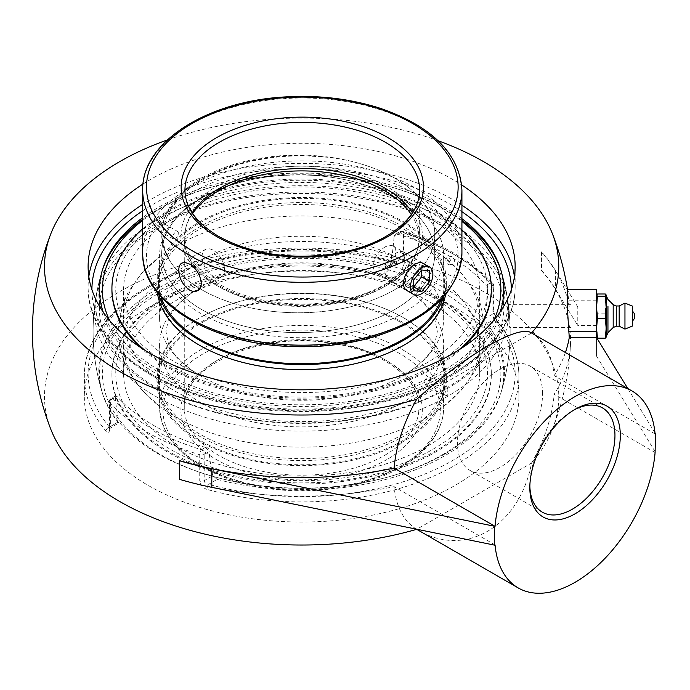 <?xml version="1.0" encoding="UTF-8"?>
<svg xmlns="http://www.w3.org/2000/svg" width="690" height="690" viewBox="0 0 690 690"><rect width="100%" height="100%" fill="white"/><g stroke="black" fill="none" stroke-linecap="round" stroke-linejoin="round"><path stroke-width="0.52" stroke-dasharray="3.45 2.59" d="M109.693 429.085A3.795 2.191 180 0 1 109.253 428.059A3.795 2.191 180 0 1 110.365 426.515L110.365 400.2L115.342 397.319L115.73 395.819L116.972 396.379L113.039 398.648A213.512 123.268 0 0 0 150.653 428.016A213.512 123.268 0 0 0 201.506 449.725L205.439 447.456L209.174 451.493L204.188 454.374L204.188 480.68L212.839 475.695L217.169 479.377L208.621 484.311C205.956 483.871 204.482 482.655 204.188 480.68A3.795 2.191 180 0 1 199.729 481.068L199.729 454.753A3.795 2.191 0 0 0 204.188 454.374A3.795 2.191 -120 0 0 201.506 449.725A3.795 1.449 107 0 0 199.729 454.753A217.307 125.459 180 0 1 147.971 432.656A217.307 125.459 180 0 1 109.693 402.77A3.795 2.734 -42.6 0 1 113.039 398.648A3.795 2.191 -120 0 0 111.15 398.466A3.795 2.191 -120 0 0 110.365 400.2A3.795 2.191 0 0 0 109.253 401.744A3.795 2.191 0 0 0 109.693 402.77L109.693 429.085C109.4 432.639 108.175 433.311 106.019 431.095A217.307 125.459 180 0 1 84.318 376.447A217.307 125.459 180 0 1 147.971 287.73A217.307 125.459 180 0 1 396.284 263.511A3.795 1.346 105.6 0 0 395.655 261.829L395.655 261.829A3.795 1.346 105.6 0 0 394.637 262.39L397.794 261.846L399.07 259.828A3.795 2.191 180 0 1 403.529 259.44L403.529 233.134A3.795 2.191 0 0 0 399.07 233.513A3.795 2.191 60 0 1 399.855 231.78A3.795 2.191 60 0 1 401.744 231.969A3.795 1.449 -73 0 1 402.856 231.443A3.795 1.449 -73 0 1 403.529 233.134A217.307 125.459 180 0 1 493.566 285.117A3.795 2.734 137.4 0 0 493.005 283.573A3.795 2.734 137.4 0 0 490.219 283.047A3.795 2.191 60 0 1 492.893 287.687A3.795 2.191 0 0 0 494.006 286.143A3.795 2.191 0 0 0 493.566 285.117L493.566 311.423L497.24 321.799A217.307 125.459 180 0 1 518.932 376.447A217.307 125.459 180 0 1 206.974 489.382A3.795 1.346 -74.4 0 1 208.621 484.311A213.512 123.268 0 0 0 452.606 460.515A213.512 123.268 0 0 0 493.824 319.66A3.795 2.786 -40 0 1 496.731 320.315L496.731 320.315A3.795 2.786 -40 0 1 497.24 321.799M206.974 489.382C202.636 487.847 200.229 485.079 199.729 481.068M493.566 311.423A3.795 2.191 180 0 1 494.006 312.449A3.795 2.191 180 0 1 492.893 314.002L493.824 319.66L485.277 324.593L484.251 318.996L492.893 314.002L492.893 287.687L487.916 290.568L486.286 285.315L490.219 283.047A213.512 123.268 0 0 0 401.744 231.969L397.82 234.238L395.267 234.428L394.085 236.394L399.07 233.513L399.07 259.828L390.419 264.822L388.875 266.995L386.089 267.323A202.144 116.705 0 0 0 177.709 281.149A202.144 116.705 0 0 0 102.75 394.249A202.144 116.705 0 0 0 117.981 422.116L118.982 422.815L119.008 421.521L110.365 426.515L110.055 427.973L109.434 427.05A3.795 2.786 140 0 0 106.019 431.095M396.284 263.511C400.623 264.468 403.029 263.114 403.529 259.44M397.82 234.238A208.208 120.207 180 0 1 448.854 255.843A208.208 120.207 180 0 1 486.286 285.315M487.916 290.568A197.685 114.135 -60 0 1 484.251 318.996M217.169 479.377A202.144 116.705 0 0 0 500.5 394.249A202.144 116.705 0 0 0 485.277 324.593M212.839 475.695A197.685 114.135 -60 0 1 209.174 451.493M147.971 307.852A217.307 125.459 0 0 0 84.318 396.569A217.307 125.459 0 0 0 202.222 508.133A217.307 125.459 0 0 0 518.932 396.569A217.307 125.459 0 0 0 384.787 280.657A217.307 125.459 0 0 0 147.971 307.852M461.921 218.67A202.144 116.705 0 0 0 444.567 207.25A202.144 116.705 0 0 0 142.692 217.661M103.224 312.104A202.144 116.705 0 0 0 242.578 401.382A202.144 116.705 0 0 0 444.567 372.298A202.144 116.705 0 0 0 500.034 312.104M143.037 184.014A213.512 123.268 180 0 1 150.653 179.391A213.512 123.268 180 0 1 461.679 184.963M529.86 486.105A60.185 34.75 -60 0 1 529.834 484.596A60.185 34.75 -60 0 1 572.389 410.886A60.185 34.75 -60 0 1 573.709 410.145M529.834 487.692L529.834 484.596M542.573 393.662A60.185 34.75 120 0 0 530.101 366.114A60.185 34.75 120 0 0 483.725 382.234A60.185 34.75 120 0 0 457.453 442.808A60.185 34.75 120 0 0 469.916 470.356A60.185 34.75 120 0 0 516.301 454.236A60.185 34.75 120 0 0 542.573 393.662M596.557 325.37L596.557 304.713L596.557 325.37M510.014 325.37L509.324 312.984L508.125 304.713L507.935 306.8C507.875 312.501 509.315 328.095 509.824 327.457L510.014 325.37M567.284 289.55L568.827 300.762A267.867 218.713 0 0 1 569.259 306.955L577.78 306.955L577.78 325.525L596.557 325.525L596.557 356.144L596.557 337.6M596.557 289.541L596.557 325.525M654.991 432.889L627.805 388.548M596.557 356.144L655.5 452.286M577.78 306.955L555.381 270.42A269.178 155.414 0 0 0 541.581 251.841L541.581 270.42A269.178 155.414 180 0 1 555.381 288.989L577.78 325.525M655.095 433.95L554.165 375.671A268.945 155.267 0 0 0 565.42 352.521M205.439 447.456A208.208 120.207 180 0 1 116.972 396.379M115.342 397.319A197.685 114.135 120 0 0 119.008 421.521M390.419 264.822A197.685 114.135 120 0 0 394.085 236.394M179.633 479.386L179.814 479.283A255.93 147.763 -60 0 1 179.633 470.097A255.93 147.763 -60 0 1 179.814 460.704M541.581 251.841L541.4 251.945A255.93 147.763 -60 0 1 541.581 261.13A255.93 147.763 -60 0 1 541.4 270.523L541.581 270.42M541.4 270.523A268.945 155.267 180 0 1 570.449 345.492A268.945 155.267 180 0 1 554.165 394.249L655.095 452.519M569.259 306.955A268.945 155.267 0 0 0 541.4 251.945M495.049 544.919L394.119 486.648A268.945 155.267 180 0 1 179.814 479.283M50.732 429.068A257.137 148.454 180 0 1 177.658 266.504A257.137 148.454 180 0 1 483.449 291.594A257.137 148.454 180 0 1 552.526 429.068A257.137 148.454 180 0 1 531.576 463.007L416.708 529.325M416.45 529.17A113.738 65.671 -60 0 1 394.119 486.648M438.115 140.734A257.137 148.454 0 0 0 167.342 139.949M531.326 332.847L531.576 332.994A113.738 65.671 -60 0 1 554.165 375.671M417.588 529.842C464.939 558.684 519.492 526.694 531.576 463.007A113.738 65.671 -60 0 0 554.165 394.249M531.585 332.994A257.137 148.454 0 0 1 531.576 332.994L416.708 399.312M571.035 306.8L571.035 327.457L571.035 306.8M597.428 293.992L596.557 303.919L597.428 313.855L605.311 313.855L606.182 295.501L606.182 336.668M613.186 304.644L613.186 327.526M616.291 305.972L616.291 326.197M619.18 305.972L619.18 326.197M624.959 303.082L624.959 329.087M597.428 313.855L596.557 324.895L597.428 335.944L605.311 335.944L606.182 324.895L605.311 313.855M606.156 337.238L605.311 335.944M597.428 335.944L596.574 337.238M606.182 337.056L606.182 303.919L605.311 293.992M596.557 337.056L596.557 295.018L596.557 337.056M402.063 260.277A142.037 82.007 0 0 0 201.195 260.277A142.037 82.007 0 0 0 159.588 318.262A142.037 82.007 0 0 0 193.631 371.531A142.037 82.007 0 0 0 409.627 371.531A142.037 82.007 0 0 0 443.67 318.262A142.037 82.007 0 0 0 402.063 260.277M201.195 286.876A142.037 82.007 180 0 1 402.063 286.876A142.037 82.007 180 0 1 409.627 291.594A142.037 82.007 180 0 1 443.67 344.862A142.037 82.007 180 0 1 301.625 426.869A142.037 82.007 180 0 1 159.588 344.862A142.037 82.007 180 0 1 193.631 291.594A142.037 82.007 180 0 1 201.195 286.876M169.749 260.647A136.551 78.841 0 0 0 321.704 311.604A136.551 78.841 0 0 0 434.778 233.945A136.551 78.841 0 0 0 394.784 178.192A136.551 78.841 0 0 0 344.483 159.77L331.649 157.527L298.097 155.328L281.166 156.104L267.703 157.631L248.435 161.279L233.056 165.574L218.67 170.904L205.508 177.166L193.778 184.239L183.661 192.036L168.921 209.286L164.47 218.558L162.098 228.054L161.814 237.679L163.633 247.305L169.749 260.647A138.673 80.057 180 0 1 203.576 179.297A138.673 80.057 180 0 1 344.483 159.77M201.67 309.5A136.551 78.841 180 0 1 161.676 253.756A136.551 78.841 180 0 1 245.968 180.918A136.551 78.841 180 0 1 394.784 198.013A136.551 78.841 180 0 1 434.778 253.756A136.551 78.841 180 0 1 350.477 326.594A136.551 78.841 180 0 1 201.67 309.5A136.551 78.841 0 0 0 350.477 326.594A136.551 78.841 0 0 0 434.778 253.756A136.551 78.841 0 0 0 394.784 198.013A136.551 78.841 0 0 0 245.968 180.918A136.551 78.841 0 0 0 161.676 253.756A136.551 78.841 0 0 0 201.67 309.5M201.195 197.737A142.037 82.007 180 0 1 355.988 179.961A142.037 82.007 180 0 1 443.67 255.723A142.037 82.007 180 0 1 301.625 337.729A142.037 82.007 180 0 1 159.588 255.723A142.037 82.007 180 0 1 201.195 197.737M442.523 454.693A199.255 115.04 0 0 0 425.739 283.357A199.255 115.04 0 0 0 132.747 312.303A199.255 115.04 0 0 0 215.599 477.118A199.255 115.04 0 0 0 387.659 477.118A199.255 115.04 0 0 0 442.523 454.693M445.05 453.865A202.834 117.102 180 0 1 389.203 476.686A202.834 117.102 180 0 1 214.055 476.686A202.834 117.102 180 0 1 158.208 453.865A202.834 117.102 180 0 1 101.706 390.807A202.834 117.102 180 0 1 208.432 267.056A202.834 117.102 180 0 1 445.05 288.256A202.834 117.102 180 0 1 501.552 390.807A202.834 117.102 180 0 1 445.05 453.865M448.284 264.468A3.726 2.329 -115.6 0 0 448.931 264.744A3.726 2.329 -115.6 0 0 451.148 262.83A3.726 2.329 -115.6 0 0 448.741 258.146A3.726 2.329 -115.6 0 0 446.102 258.828A3.726 2.329 -115.6 0 0 448.284 264.468M155.207 227.027A207.078 119.551 0 0 0 95.28 301.556A207.078 119.551 0 0 0 214.443 420.003A207.078 119.551 0 0 0 448.052 396.103A207.078 119.551 0 0 0 507.978 301.565A207.078 119.551 0 0 0 448.052 227.027A207.078 119.551 0 0 0 155.207 227.027M427.541 446.05A178.063 102.81 0 0 0 479.697 373.35A178.063 102.81 0 0 0 369.771 278.372A178.063 102.81 0 0 0 175.717 300.659A178.063 102.81 0 0 0 123.562 373.35A178.063 102.81 0 0 0 233.487 468.329A178.063 102.81 0 0 0 427.541 446.05M102.232 270.592A202.834 117.102 0 0 0 101.706 272.309A202.834 117.102 0 0 0 208.432 396.069A202.834 117.102 0 0 0 445.05 374.868A202.834 117.102 0 0 0 501.518 272.196A202.834 117.102 0 0 0 501.026 270.592M461.921 220.308A202.834 117.102 0 0 0 389.203 186.438A202.834 117.102 0 0 0 214.055 186.438A202.834 117.102 0 0 0 142.692 219.308M493.678 320.427A199.255 115.04 180 0 1 442.523 371.116A199.255 115.04 180 0 1 109.581 320.427M142.692 220.386A199.255 115.04 180 0 1 215.599 186.007A199.255 115.04 180 0 1 387.659 186.007A199.255 115.04 180 0 1 461.921 221.438M175.717 217.074A178.063 102.81 0 0 0 123.562 289.774A178.063 102.81 0 0 0 233.487 384.753A178.063 102.81 0 0 0 427.541 362.466A178.063 102.81 0 0 0 479.697 289.774A178.063 102.81 0 0 0 369.771 194.787A178.063 102.81 0 0 0 175.717 217.074M447.206 388.599A205.879 118.861 0 0 0 506.175 291.051A205.879 118.861 0 0 0 447.206 220.507A205.879 118.861 0 0 0 156.052 220.507A205.879 118.861 0 0 0 97.083 291.051A205.879 118.861 0 0 0 212.149 411.602A205.879 118.861 0 0 0 447.206 388.599L447.275 395.646L443.316 394.818L441.531 392.325L443.394 389.807L447.206 388.599M427.541 271.644A178.063 102.81 0 0 0 175.717 271.644A178.063 102.81 0 0 0 123.562 344.336A178.063 102.81 0 0 0 159.804 406.505A178.063 102.81 0 0 0 443.454 406.505A178.063 102.81 0 0 0 479.697 344.336A178.063 102.81 0 0 0 427.541 271.644M427.541 384.252C430.491 381.605 431.198 379.198 429.672 377.025C427.024 376.783 425.29 378.603 424.471 382.484L425.376 384.459L427.541 384.252M155.983 227.476L159.873 226.294L161.727 223.776L159.951 221.3L156.052 220.507L155.983 227.476M175.717 238.869L173.587 239.085C172.06 236.92 172.767 234.505 175.717 231.857L177.882 231.659L178.788 233.634L175.717 238.869M427.541 246.089A178.063 102.81 180 0 1 443.454 256.62A178.063 102.81 180 0 1 479.697 318.789A178.063 102.81 180 0 1 301.625 421.59A178.063 102.81 180 0 1 123.562 318.789A178.063 102.81 180 0 1 159.804 256.62A178.063 102.81 180 0 1 175.717 246.089A178.063 102.81 180 0 1 427.541 246.089M224.517 269.738A15.887 9.177 -120 0 0 217.574 253.748A15.887 9.177 -120 0 0 205.335 249.487A15.887 9.177 -120 0 0 202.041 256.766A15.887 9.177 -120 0 0 208.975 272.757A15.887 9.177 -120 0 0 221.223 277.009A15.887 9.177 -120 0 0 224.517 269.738M218.169 259.086L219.325 261.122C220.835 261.079 220.835 260.173 219.325 258.405L218.169 259.086M412.439 212.874A117.36 67.758 180 0 1 419.675 236.299A117.36 67.758 180 0 1 347.225 298.899A117.36 67.758 180 0 1 219.325 284.211A117.36 67.758 180 0 1 184.946 236.299A117.36 67.758 180 0 1 192.182 212.874M385.296 246.787C378.224 251.35 374.221 257.689 373.299 265.805C373.376 269.35 374.601 271.851 376.973 273.3C388.022 280.813 402.305 250.099 392.86 245.778L389.488 245.226L385.296 246.787M392.86 245.778L422.841 263.088C432.63 267.608 417.657 297.925 406.953 290.611L376.973 273.3M201.67 289.688A136.551 78.841 180 0 1 161.676 233.945A136.551 78.841 180 0 1 245.968 161.106A136.551 78.841 180 0 1 394.784 178.192A136.551 78.841 180 0 1 434.778 233.945A136.551 78.841 180 0 1 350.477 306.774A136.551 78.841 180 0 1 201.67 289.688M204.904 321.074A143.244 82.705 180 0 1 359.352 306.377A143.244 82.705 180 0 1 444.869 382.07A143.244 82.705 180 0 1 398.354 443.066A143.244 82.705 180 0 1 243.906 457.763A143.244 82.705 180 0 1 158.381 382.07A143.244 82.705 180 0 1 204.904 321.074M399.329 443.679A144.684 83.533 180 0 1 243.329 458.522A144.684 83.533 180 0 1 156.941 382.07A144.684 83.533 180 0 1 203.93 320.453A144.684 83.533 180 0 1 359.93 305.618A144.684 83.533 180 0 1 446.318 382.07A144.684 83.533 180 0 1 399.329 443.679M204.904 314.942A143.244 82.705 180 0 1 359.352 300.245A143.244 82.705 180 0 1 444.869 375.938A143.244 82.705 180 0 1 398.354 436.934A143.244 82.705 180 0 1 243.906 451.622A143.244 82.705 180 0 1 158.381 375.938A143.244 82.705 180 0 1 204.904 314.942M176.123 294.207A185.86 107.304 180 0 1 438.711 300.892A185.86 107.304 180 0 1 427.136 452.493A185.86 107.304 180 0 1 164.548 445.809A185.86 107.304 180 0 1 176.123 294.207M173.526 292.569A189.707 109.529 180 0 1 378.068 273.111A189.707 109.529 180 0 1 491.34 373.35A189.707 109.529 180 0 1 429.732 454.132A189.707 109.529 180 0 1 225.19 473.59A189.707 109.529 180 0 1 111.918 373.35A189.707 109.529 180 0 1 173.526 292.569M429.732 455.314A189.707 109.529 180 0 1 225.19 474.772A189.707 109.529 180 0 1 111.918 374.532A189.707 109.529 180 0 1 173.526 293.75A189.707 109.529 180 0 1 378.068 274.292A189.707 109.529 180 0 1 491.34 374.532A189.707 109.529 180 0 1 429.732 455.314M399.329 438.65A144.684 83.533 180 0 1 243.329 453.485A144.684 83.533 180 0 1 156.941 377.033A144.684 83.533 180 0 1 203.93 315.425A144.684 83.533 180 0 1 359.93 300.581A144.684 83.533 180 0 1 446.318 377.033A144.684 83.533 180 0 1 399.329 438.65M441.376 299.21A143.244 82.705 0 0 0 444.869 281.054A143.244 82.705 0 0 0 328.328 199.798A143.244 82.705 0 0 0 168.343 250.763A143.244 82.705 0 0 0 158.381 281.054A143.244 82.705 0 0 0 161.003 296.795M443.791 296.596A144.684 83.533 0 0 0 446.318 281.054A144.684 83.533 0 0 0 328.595 198.979A144.684 83.533 0 0 0 166.997 250.453A144.684 83.533 0 0 0 156.941 281.054A144.684 83.533 0 0 0 158.726 294.147M168.343 256.896A143.244 82.705 0 0 0 158.381 287.187A143.244 82.705 0 0 0 274.93 368.443A143.244 82.705 0 0 0 434.916 317.478A143.244 82.705 0 0 0 444.869 287.187A143.244 82.705 0 0 0 328.328 205.939A143.244 82.705 0 0 0 168.343 256.896M128.685 250.47A185.86 107.304 0 0 0 233.556 389.617A185.86 107.304 0 0 0 474.573 329.07A185.86 107.304 0 0 0 369.702 189.923A185.86 107.304 0 0 0 128.685 250.47M491.34 289.774A189.707 109.529 0 0 0 336.987 182.16A189.707 109.529 0 0 0 125.106 249.651A189.707 109.529 0 0 0 111.918 289.774M139.958 347.07A189.707 109.529 0 0 0 463.3 347.07M461.921 230.012A189.707 109.529 0 0 0 142.692 228.787M144.745 350.175A189.707 109.529 0 0 0 458.514 350.175M445.576 294.527A144.684 83.533 0 0 0 446.318 286.091A144.684 83.533 0 0 0 328.595 204.016A144.684 83.533 0 0 0 166.997 255.49A144.684 83.533 0 0 0 156.941 286.091A144.684 83.533 0 0 0 157.363 292.448M405.893 266.901A15.887 9.177 -60 0 1 388.22 279.795A15.887 9.177 -60 0 1 384.925 272.524A15.887 9.177 -60 0 1 386.435 265.167A15.887 9.177 -60 0 1 396.163 253.058A15.887 9.177 -60 0 1 404.107 252.273A15.887 9.177 -60 0 1 405.893 266.901M403.391 266.029A13.99 8.082 120 0 0 403.391 254.601A13.99 8.082 120 0 0 394.827 253.834A13.99 8.082 120 0 0 384.925 270.972A13.99 8.082 120 0 0 392.265 277.777A13.99 8.082 120 0 0 403.391 266.029M413.586 280.019L405.548 275.379L405.548 286.1L413.586 286.816M413.586 290.74L405.548 286.1M413.586 265.374L421.633 270.014L421.633 266.09L413.586 265.374L405.548 275.379M429.672 270.73L421.633 266.09M386.089 267.323L394.637 262.39A213.512 123.268 0 0 0 150.653 286.186A213.512 123.268 0 0 0 109.434 427.05L117.981 422.116M511.35 289.679A209.726 121.086 180 0 1 449.923 375.386A209.726 121.086 180 0 1 221.3 401.623A209.726 121.086 180 0 1 91.908 289.679M142.692 210.769A209.726 121.086 180 0 1 449.923 204.154A209.726 121.086 180 0 1 461.921 211.692M88.829 276.612A213.512 123.268 0 0 0 88.113 286.678A213.512 123.268 0 0 0 219.92 400.562A213.512 123.268 0 0 0 452.606 373.842A213.512 123.268 0 0 0 515.145 286.678A213.512 123.268 0 0 0 514.43 276.612M461.921 205.241A213.512 123.268 0 0 0 452.606 199.505A213.512 123.268 0 0 0 150.653 199.505A213.512 123.268 0 0 0 142.692 204.361M568.827 300.762L596.557 300.762M555.381 270.42L555.381 288.989M402.063 465.422A142.037 82.007 180 0 1 247.27 483.198A142.037 82.007 180 0 1 159.588 407.436A142.037 82.007 180 0 1 201.195 349.451A142.037 82.007 180 0 1 355.988 331.674A142.037 82.007 180 0 1 443.67 407.436A142.037 82.007 180 0 1 402.063 465.422M387.004 285.194A120.733 69.707 0 0 0 332.873 168.576A120.733 69.707 0 0 0 185.006 253.946A120.733 69.707 0 0 0 387.004 285.194M384.615 455.348A117.36 67.758 0 0 0 418.994 407.436A117.36 67.758 0 0 0 346.544 344.836A117.36 67.758 0 0 0 218.644 359.524A117.36 67.758 0 0 0 184.264 407.436A117.36 67.758 0 0 0 256.714 470.037A117.36 67.758 0 0 0 384.615 455.348M387.004 459.48A120.733 69.707 180 0 1 185.006 428.231A120.733 69.707 180 0 1 332.873 342.861A120.733 69.707 180 0 1 387.004 459.48M399.683 466.802A138.673 80.057 0 0 0 337.522 332.856A138.673 80.057 0 0 0 167.687 430.914A138.673 80.057 0 0 0 399.683 466.802M411.3 214.538A117.36 67.758 180 0 1 418.994 238.662A117.36 67.758 180 0 1 384.615 286.574A117.36 67.758 180 0 1 256.714 301.263A117.36 67.758 180 0 1 184.264 238.662A117.36 67.758 180 0 1 192.622 213.546M419.675 236.299L419.675 190.173A117.36 67.758 180 0 1 347.225 252.773A117.36 67.758 180 0 1 219.325 238.085A117.36 67.758 180 0 1 184.946 190.173L184.946 236.299M412.491 192.501A155.828 89.967 0 0 0 151.8 232.832A155.828 89.967 0 0 0 342.637 343.016A155.828 89.967 0 0 0 412.491 192.501M142.692 253.023A159.614 92.15 180 0 1 241.224 167.886A159.614 92.15 180 0 1 415.173 187.861A159.614 92.15 180 0 1 461.921 253.023M461.921 190.173A159.614 92.15 0 0 0 415.173 125.011A159.614 92.15 0 0 0 241.224 105.035A159.614 92.15 0 0 0 142.692 190.173M115.73 395.819L111.15 398.466A3.795 3.795 0 0 0 109.253 401.744L109.167 428.904L118.982 422.815M518.932 396.569L518.932 376.447C518.794 356.601 511.385 337.893 496.731 320.315L494.006 312.449L494.006 286.143A3.795 3.795 0 0 0 493.005 283.573C471.77 260.88 441.721 243.51 402.856 231.443A3.795 3.795 0 0 0 399.855 231.78L395.267 234.428M388.875 266.995L397.794 261.846L395.655 261.829C334.158 244.364 258.483 245.398 198.461 264.546C129.737 285.643 83.714 329.777 84.318 376.447L84.318 396.569M515.145 266.556L515.145 286.678C515.723 332.218 471.192 375.3 404.452 396.189C366.123 408.256 325.249 413.198 281.831 411.016C175.846 406.539 86.155 350.477 88.113 286.678L88.113 266.556M572.389 410.886L575.072 409.334M602.491 407.902L530.101 366.114M542.297 512.153L469.916 470.356M571.035 304.713L508.125 304.713M571.035 327.457L509.824 327.457M500.5 394.249A208.518 208.518 0 0 0 509.781 319.177M509.324 312.984A208.518 208.518 0 0 0 500.5 268.876M102.75 268.876A208.518 208.518 0 0 0 102.75 394.249M552.526 429.068A269.178 269.178 0 0 0 570.449 345.492M567.87 291.905A269.178 269.178 0 0 0 567.508 289.541M193.631 371.531C180.271 362.095 171.879 352.806 168.429 343.68L165.936 331.562L168.429 319.444C171.879 310.319 180.271 301.03 193.631 291.594M409.627 371.531C422.979 362.095 431.379 352.806 434.829 343.68L437.322 331.562L434.829 319.444C431.379 310.319 422.979 301.03 409.627 291.594M159.588 344.862L159.588 407.436C161.822 440.229 186.421 464.637 233.375 480.671C286.557 498.292 358.455 492.488 401.364 466.966C418.589 456.987 430.741 445.076 437.839 431.224C441.704 423.505 443.653 415.57 443.67 407.436L443.67 344.862M434.778 233.945L434.778 253.756L434.778 233.945M418.994 407.436C420.253 378.551 380.811 349.175 328.19 342.835C257.154 331.718 181.065 367.77 184.264 407.436L184.264 238.662C184.411 254.36 193.614 268.557 211.882 281.253C228.744 292.431 249.806 299.771 275.069 303.255C317.391 308.068 354.143 301.987 385.313 285.03C407.505 271.67 418.735 256.214 418.994 238.662L418.994 407.436M443.67 318.262L443.67 255.723M159.588 318.262L159.588 255.723M267.694 157.631C233.755 162.702 206.457 173.57 185.783 190.224M387.659 477.118L389.203 476.686M215.599 477.118L214.055 476.686M501.552 390.807A208.518 208.518 0 0 0 507.978 301.565M95.28 301.556A208.518 208.518 0 0 0 101.697 390.799M215.599 186.007L214.055 186.438M387.659 186.007L389.203 186.438M506.175 291.051A208.518 208.518 0 0 0 501.527 272.222M101.697 272.334A208.518 208.518 0 0 0 97.083 291.051M479.697 373.35L479.697 344.336M123.562 373.35L123.562 344.336M159.873 226.294C234.807 181.962 371.729 182.557 445.499 227.493C483.837 250.487 503.277 277.346 503.821 308.051C503.821 318.081 501.501 327.991 496.86 337.781C487.882 356.48 471.46 373.014 447.603 387.375L429.672 377.025M443.316 394.818L425.376 384.459M443.394 389.807C389.488 420.736 303.548 431.423 232.021 415.88C153.077 400.088 97.997 353.841 99.438 308.051C99.438 297.994 101.775 288.058 106.441 278.243C115.428 259.569 131.833 243.07 155.647 228.735L173.587 239.085M159.951 221.3L177.882 231.659M448.931 264.744A4.33 4.33 0 0 0 454.193 261.907A4.33 4.33 0 0 0 451.614 256.507A4.33 4.33 0 0 0 446.102 258.828M479.697 318.789L479.697 289.774M123.562 318.789L123.562 289.774M159.804 406.505L141.674 389.876L128.124 370.841L120.414 351.65L117.783 331.424L122.441 304.928L128.254 292.043L141.769 273.137L159.804 256.62M443.454 406.505L461.584 389.876L475.134 370.841L482.845 351.65L485.475 331.424L480.809 304.928L475.005 292.043L461.489 273.137L443.454 256.62M197.668 290.611L221.223 277.009M181.78 263.088L205.335 249.487M158.381 375.938L158.381 382.07M444.869 375.938L444.869 382.07M111.918 373.35L111.918 374.532M491.34 373.35L491.34 374.532M156.941 377.033L156.941 382.07M446.318 377.033L446.318 382.07M444.869 287.187L444.869 281.054M158.381 287.187L158.381 281.054M446.318 286.091L446.318 281.054M156.941 286.091L156.941 281.054M384.925 270.972L384.925 272.524M394.827 253.834L396.163 253.058M388.22 279.795L406.953 290.611M404.107 252.273L422.841 263.088"/><path stroke-width="1.03" d="M142.692 217.661A202.144 116.705 0 0 0 102.75 268.876A202.144 116.705 0 0 0 103.224 312.104M500.034 312.104A202.144 116.705 0 0 0 500.5 268.876A202.144 116.705 0 0 0 461.921 218.67M461.679 184.963A213.512 123.268 180 0 1 515.145 266.556A213.512 123.268 180 0 1 452.606 353.72A213.512 123.268 180 0 1 219.92 380.44A213.512 123.268 180 0 1 88.113 266.556A213.512 123.268 180 0 1 143.037 184.014M573.709 410.145A60.185 34.75 -60 0 1 602.491 407.902A60.185 34.75 -60 0 1 614.954 435.459A60.185 34.75 -60 0 1 588.682 496.024A60.185 34.75 -60 0 1 542.297 512.153A60.185 34.75 -60 0 1 529.86 486.105M529.834 487.692A63.98 36.941 120 0 0 575.072 513.809A63.98 36.941 120 0 0 620.31 435.45A63.98 36.941 120 0 0 575.072 409.334A63.98 36.941 120 0 0 529.834 487.692M494.652 526.582L494.652 545.152L211.804 487.347A269.178 155.414 180 0 1 179.633 479.386L179.633 460.808A269.178 155.414 0 0 0 211.804 468.777L495.049 526.349A113.738 65.671 -60 0 1 548.058 417.562A113.738 65.671 -60 0 1 631.945 390.937A113.738 65.671 -60 0 1 655.095 433.95L654.991 432.889M655.5 433.717L655.095 452.519A113.738 65.671 -60 0 1 602.094 561.306A113.738 65.671 -60 0 1 518.207 587.932A113.738 65.671 -60 0 1 495.049 544.919L494.652 545.152M568.827 331.407L567.163 304.247L567.284 289.55L596.557 289.541L596.557 337.6L569.259 337.6A267.867 218.713 180 0 0 568.827 331.407L596.557 331.407M627.805 388.548L596.557 337.565M565.42 352.521A268.945 155.267 0 0 0 569.259 337.6M495.049 526.349L394.119 468.079A268.945 155.267 0 0 1 179.814 460.704L179.633 460.808M416.45 529.17A113.738 65.671 -60 0 0 416.708 529.325A257.137 148.454 180 0 1 50.732 429.068A269.178 269.178 0 0 1 50.732 234.048A257.137 148.454 0 0 0 143.209 383.493A257.137 148.454 0 0 0 416.708 399.312A113.738 65.671 -60 0 0 394.119 468.079M531.585 332.994A257.137 148.454 0 0 0 552.526 234.048A257.137 148.454 0 0 0 483.449 161.581A257.137 148.454 0 0 0 438.115 140.734M167.342 139.949A257.137 148.454 0 0 0 50.732 234.048M631.945 390.937L531.326 332.847C518.768 324.084 463.904 355.902 416.708 399.312M416.708 529.325L518.207 587.932M632.661 319.867L632.661 311.449L632.661 319.867M607.95 306.489L607.95 332.701L607.95 306.489M616.291 326.197L619.18 326.197L619.18 305.972L616.291 305.972L616.291 326.197L613.186 327.526L607.95 332.701L606.182 336.668L606.156 294.932L605.311 296.226L606.182 307.266L605.311 318.314L606.182 328.242L605.311 338.178L606.182 337.151L606.182 295.018M613.186 327.526L613.186 304.644L607.95 299.469L606.182 295.501M619.18 326.197L624.959 329.087L624.959 303.082L632.661 306.196L632.661 325.973L632.661 306.196M596.557 337.056L597.428 338.178L596.557 328.242L597.428 318.314L605.311 318.314M597.428 338.178L605.311 338.178M597.428 318.314L596.557 307.266L597.428 296.226L596.557 295.104L597.428 293.992L605.311 293.992L606.182 295.104M597.428 296.226L605.311 296.226M501.026 270.592A202.834 117.102 0 0 0 461.921 220.308M142.692 219.308A202.834 117.102 0 0 0 102.232 270.592M109.581 320.427A199.255 115.04 180 0 1 142.692 220.386M461.921 221.438A199.255 115.04 180 0 1 493.678 320.427M178.77 270.195C178.805 266.676 179.805 264.305 181.78 263.088L185.222 262.493L189.448 264.037C199.186 268.928 205.551 286.902 197.668 290.611C195.287 291.905 192.545 291.689 189.448 289.981C182.807 285.168 179.253 278.57 178.77 270.195M192.182 212.874A117.36 67.758 180 0 1 302.306 168.541A117.36 67.758 180 0 1 412.439 212.874M413.69 294.501L406.953 290.611C404.642 289.188 403.452 286.712 403.383 283.176C404.237 275.017 408.161 268.634 415.173 264.037L419.391 262.493L421.271 262.528L429.577 266.978A15.887 9.177 -60 0 1 431.362 281.606A15.887 9.177 -60 0 1 413.69 294.501A15.887 9.177 -60 0 1 411.904 279.873A15.887 9.177 -60 0 1 429.577 266.978M161.003 296.795A143.244 82.705 0 0 0 288.506 363.406A143.244 82.705 0 0 0 434.916 311.345A143.244 82.705 0 0 0 441.376 299.21M158.726 294.147A144.684 83.533 0 0 0 285.919 364.096A144.684 83.533 0 0 0 436.261 311.647A144.684 83.533 0 0 0 443.791 296.596M142.692 228.787A189.707 109.529 0 0 0 125.106 248.478A189.707 109.529 0 0 0 111.918 288.593L111.918 289.774A189.707 109.529 0 0 0 139.958 347.07M463.3 347.07A189.707 109.529 0 0 0 478.153 329.889A189.707 109.529 0 0 0 491.34 289.774L491.34 288.593A189.707 109.529 0 0 0 461.921 230.012M458.514 350.175A189.707 109.529 0 0 0 478.153 328.707A189.707 109.529 0 0 0 491.34 288.593M111.918 288.593A189.707 109.529 0 0 0 144.745 350.175M157.363 292.448A144.684 83.533 0 0 0 280.088 368.693A144.684 83.533 0 0 0 436.261 316.684A144.684 83.533 0 0 0 445.576 294.527M413.586 290.74L413.586 280.019L421.633 270.014L429.672 270.73L429.672 281.46L421.633 291.465L413.586 290.74M421.633 291.465L413.586 286.816L421.633 276.811L421.633 270.014M429.672 281.46L421.633 276.811M91.908 289.679A209.726 121.086 180 0 1 142.692 210.769M461.921 211.692A209.726 121.086 180 0 1 511.35 289.679M514.43 276.612A213.512 123.268 0 0 0 461.921 205.241M142.692 204.361A213.512 123.268 0 0 0 88.829 276.612M211.804 468.777L211.804 487.347M192.622 213.546A117.36 67.758 180 0 1 218.644 190.751A117.36 67.758 180 0 1 411.3 214.538M184.946 190.173A117.36 67.758 180 0 1 302.306 122.415A117.36 67.758 180 0 1 419.675 190.173C419.546 205.758 410.369 219.886 392.144 232.573C375.282 243.76 354.203 251.1 328.914 254.593C286.514 259.406 249.728 253.325 218.532 236.351C196.374 222.991 185.179 207.604 184.946 190.173M216.643 236.541A121.155 69.949 0 0 0 419.339 205.18A121.155 69.949 0 0 0 270.954 119.517A121.155 69.949 0 0 0 216.643 236.541M192.122 250.694A155.828 89.967 180 0 1 192.122 123.467A155.828 89.967 180 0 1 412.491 123.467A155.828 89.967 180 0 1 412.491 250.694A155.828 89.967 180 0 1 192.122 250.694M461.921 253.023A159.614 92.15 180 0 1 363.389 338.16A159.614 92.15 180 0 1 189.448 318.185A159.614 92.15 180 0 1 142.692 253.023C141.329 301.237 208.475 343.016 287.549 346.38C319.919 348.01 350.408 344.319 379.008 335.314C431.768 317.297 459.411 289.869 461.921 253.023L461.921 190.173C459.411 153.327 431.768 125.891 379.008 107.882C350.408 98.877 319.919 95.186 287.549 96.816C208.475 100.179 141.329 141.959 142.692 190.173A159.614 92.15 0 0 0 189.448 255.335A159.614 92.15 0 0 0 363.389 275.31A159.614 92.15 0 0 0 461.921 190.173M567.508 289.541A269.178 269.178 0 0 0 552.526 234.048M632.661 320.712A6.132 6.132 0 0 0 632.661 311.449M632.661 325.973L624.959 329.087M619.18 305.972L624.959 303.082M616.291 305.972L613.186 304.644M142.692 190.173L142.692 253.023"/></g></svg>
